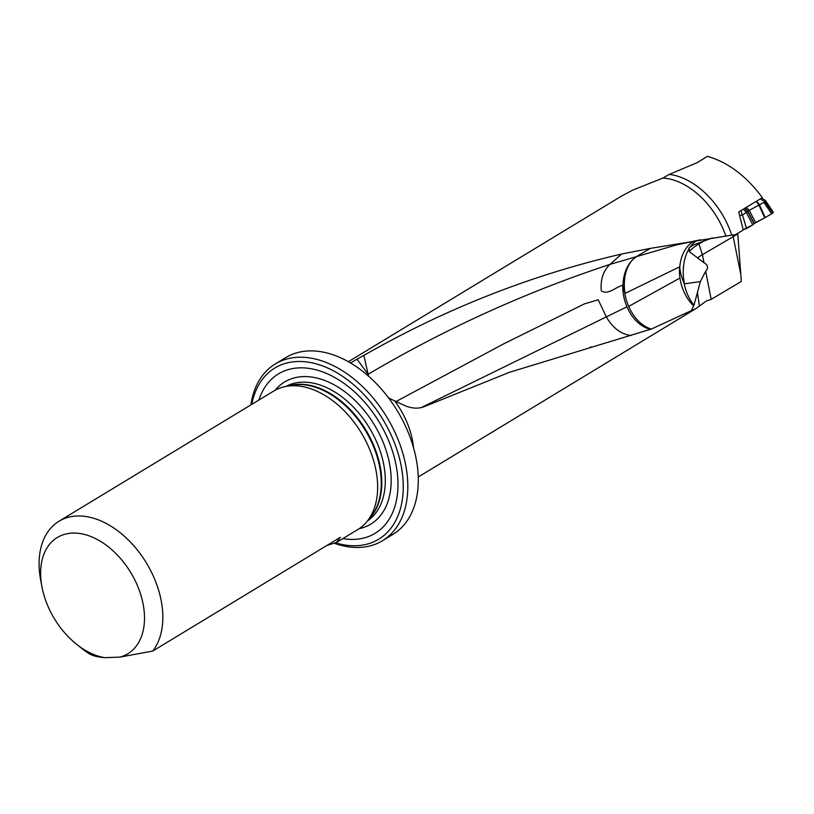 <?xml version="1.0" encoding="UTF-8"?>
<svg xmlns="http://www.w3.org/2000/svg" width="814" height="814" viewBox="0 0 814 814"><rect width="100%" height="100%" fill="white"/><g stroke="black" fill="none" stroke-linecap="round" stroke-linejoin="round"><path stroke-width="1.22" d="M731.745 235.144L735.714 234.564L743.223 230.006L738.725 211.966L762.342 197.639C746.407 176.078 728.103 162.312 707.437 156.329L697.272 162.627L669.21 174.41A68.702 45.065 58.8 0 1 731.745 235.144L650.427 248.372L621.55 254.039C531.369 274.918 445.482 308.709 363.878 355.392L357.041 359.147L368.101 374.277L363.878 355.392M712.413 237.892L692.856 245.207L689.214 247.802L688.542 249.654L689.621 251.872L703.988 262.729C708.027 264.977 708.587 267.816 705.657 271.225L700.366 281.593L693.986 305.199A32.112 8.71 -93.2 0 1 693.681 305.901L691.269 310.673L651.393 329.029L509.625 372.242L424.766 406.44C417.979 409.239 410.51 408.567 402.33 404.426L394.678 400.915A67.399 44.221 58.8 0 1 413.573 447.914M697.802 257.682A38.889 10.033 162.2 0 1 702.411 254.69L737.789 233.974L741.33 281.43L710.937 299.511L706.552 300.844L695.878 308.638L691.269 310.673M737.698 233.364L737.789 233.974M669.21 174.41L662.952 178.042A67.399 44.221 58.8 0 1 725.834 235.907M350.539 362.983L357.041 359.147M662.952 178.042L632.62 190.171L621.764 195.94L348.351 361.721M367.389 375.173L368.101 374.277C445.126 328.795 525.763 292.165 610.012 264.377L677.146 244.709M120.014 657.091A68 44.607 -121.2 0 0 139.398 590.628A68 44.607 -121.2 0 0 75.336 533.089A68 44.607 -121.2 0 0 41.982 586.996L40.7 580.25A81.013 53.144 58.8 0 1 58.964 521.265A81.013 53.144 58.8 0 1 140.944 554.721A81.013 53.144 58.8 0 1 152.737 651.058L120.014 657.091L104.772 657.671C97.609 657.091 92.297 655.708 88.848 653.52A81.013 53.144 58.8 0 1 82.224 648.738L76.831 644.474A68 44.607 -121.2 0 0 104.772 657.671M41.982 586.996A68 44.607 -121.2 0 0 76.831 644.474M342.908 538.583A93.223 61.162 -121.2 0 0 394.546 458.313A93.223 61.162 -121.2 0 0 299.247 367.867A93.223 61.162 -121.2 0 0 258.903 400.04M335.744 542.897A100.132 65.69 -121.2 0 0 400.753 463.756A100.132 65.69 -121.2 0 0 297.212 361.518A100.132 65.69 -121.2 0 0 251.77 404.365M250.854 404.914A103.368 67.816 58.8 0 1 275.274 363.96A103.368 67.816 58.8 0 1 298.341 357.265A103.368 67.816 58.8 0 1 395.289 433.068A103.368 67.816 58.8 0 1 382.468 540.74A103.368 67.816 58.8 0 1 334.696 543.406M58.964 521.265L273.779 391.015A81.013 53.144 58.8 0 1 285.521 386.508A81.013 53.144 58.8 0 1 361.223 432.733A81.013 53.144 58.8 0 1 367.216 521.235A81.013 53.144 58.8 0 1 357.784 529.558L336.386 542.531L340.354 537.301L152.737 651.058M326.984 545.411L336.386 542.531M382.468 540.74L392.928 534.401A103.368 67.816 -121.2 0 0 405.748 426.729A103.368 67.816 -121.2 0 0 308.801 350.926A103.368 67.816 -121.2 0 0 285.734 357.621L275.274 363.96M388.543 397.893L394.678 400.915M693.681 305.901A38.889 28.978 75 0 1 679.955 278.042A38.889 28.978 75 0 1 679.609 266.839L625.071 293.406L624.745 292.775A38.889 26.923 -105 0 0 628.693 306.4A38.889 26.923 -105 0 0 651.393 329.029M650.437 329.385A38.889 28.602 77 0 1 626.953 306.786A38.889 28.602 77 0 1 622.791 285.175C615.933 286.935 607.447 295.675 601.241 290.669C600.396 279.487 603.316 270.726 610.012 264.377L621.55 254.039M624.745 292.775A38.889 25.509 58.8 0 1 622.995 285.694L622.791 285.175M396.031 401.526L503.713 343.844L584.554 303.836L598.219 299.776L606.491 317.267C613.207 328.398 621.448 334.462 631.237 335.47M368.101 374.277L368.081 374.287A38.889 11.04 163.7 0 1 368.101 374.277A38.889 23.443 -114.4 0 0 368.6 376.221M688.542 249.654A38.889 25.834 -98 0 0 684.472 283.832L684.147 283.374A38.889 25.834 -98 0 0 693.986 305.199M684.147 283.374A38.889 25.509 58.8 0 1 679.761 267.389L679.609 266.839M626.953 306.786L420.96 407.722M650.427 248.372L637.016 256.227M676.312 244.922L677.319 244.658M679.761 267.389A38.889 28.978 75 0 1 694.271 240.893M697.12 240.374A38.889 25.834 -98 0 0 690.638 246.418M622.995 285.694A38.889 28.602 77 0 1 633.557 258.872L636.996 256.237M633.557 258.872A38.889 26.923 -105 0 0 625.071 293.406M739.895 215.588L742.5 214.977L749.246 210.317L764.051 202.35L771.591 213.838L772.822 213.065L764.834 201.74L765.425 200.468M756.684 201.078L759.503 205.026L765.221 217.562L764.722 217.837L771.591 213.838L763.99 202.391M749.246 210.317L755.555 222.558L754.202 223.575L764.722 217.837L759.024 205.281M747.74 211.589L754.09 223.769L752.787 224.837L754.202 223.575L747.893 211.325M742.5 214.977L746.55 228.5L743.192 229.782L752.787 224.837L746.448 212.668M765.496 200.58L773.259 212.271L772.822 213.065L772.201 212.006M764.834 201.74L764.051 202.35M746.55 228.5L752.787 224.837M755.555 222.558L764.722 217.837M765.221 217.562L771.591 213.838M771.641 213.807L772.496 213.288M732.844 234.981L740.821 274.532M704.944 240.456L698.961 243.956L702.411 254.69L703.988 262.729M705.657 271.225L711.192 299.359M285.907 386.426A78.693 51.628 58.8 0 1 369.353 427.808A78.693 51.628 58.8 0 1 367.46 520.929M289.265 385.765A78.693 51.628 58.8 0 1 365.842 429.934A78.693 51.628 58.8 0 1 369.597 518.253M275.193 390.211A83.12 54.528 58.8 0 1 303.154 376.607A83.12 54.528 58.8 0 1 384.656 446.174A83.12 54.528 58.8 0 1 359.157 528.683M285.521 386.508L291.605 385.307A78.826 51.709 58.8 0 1 365.272 430.28A78.826 51.709 58.8 0 1 371.092 516.391L367.216 521.235M699.399 306.084L697.415 292.592M698.687 242.847A6.481 4.09 59.6 0 0 698.961 243.956A38.889 10.033 -17.8 0 0 689.499 251.506A6.481 5.912 35.7 0 1 689.773 247.151M628.693 306.4L679.955 278.042M700.366 281.593L684.472 283.832M764.824 201.75L760.317 198.87M765.119 201.434L772.822 213.065M740.984 210.592L742.175 215.089M746.56 212.586L743.314 209.178M747.934 211.284L745.034 208.14M744.617 208.394L747.7 211.64M746.326 207.356L749.134 210.388M759.055 205.27L756.247 201.343M695.878 308.638L418.243 476.984M589.865 347.364L591.422 346.927M700.6 239.794L676.261 244.933M761.66 198.056L765.384 200.427"/></g></svg>
